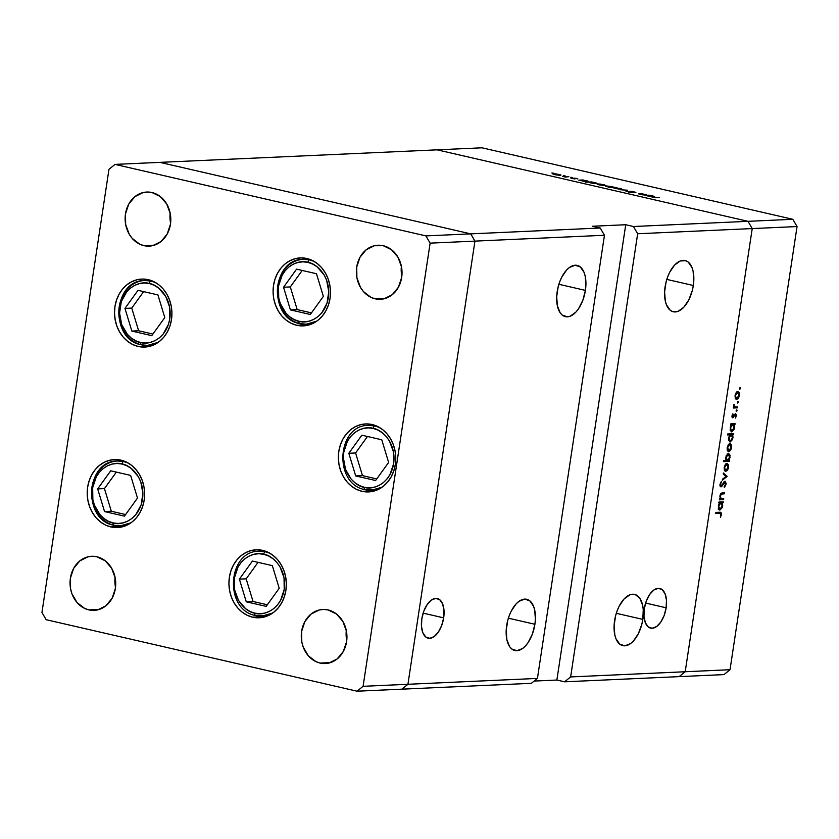 <?xml version="1.0" encoding="UTF-8"?>
<svg xmlns="http://www.w3.org/2000/svg" width="839" height="839" viewBox="0 0 839 839"><rect width="100%" height="100%" fill="white"/><g stroke="black" fill="none" stroke-linecap="round" stroke-linejoin="round"><path stroke-width="1.26" d="M120.973 460.171A34.021 28.694 87.4 0 1 144.581 496.174A34.021 28.694 87.4 0 1 117.46 527.553A34.021 28.694 87.4 0 1 110.874 526.944L123.973 526.357L110.874 526.944L105.462 525.036L100.449 521.921L96.024 517.705L92.374 512.566L89.626 506.704L87.885 500.327L87.225 493.699L87.665 487.06L89.196 480.674L91.745 474.78L95.237 469.599L99.516 465.351L104.424 462.184L109.773 460.223L115.363 459.541L120.973 460.171L126.395 462.079L131.408 465.194L135.824 469.41L139.484 474.549L142.231 480.411L143.972 486.788L144.633 493.416L144.193 500.054L142.661 506.441L140.103 512.335L136.621 517.516L132.342 521.764L127.434 524.931L122.075 526.892L116.485 527.574L110.874 526.944A34.021 28.694 87.4 0 1 87.277 490.941A34.021 28.694 87.4 0 1 114.387 459.562A34.021 28.694 87.4 0 1 120.973 460.171M148.272 279.681A34.021 28.694 87.4 0 1 171.88 315.684A34.021 28.694 87.4 0 1 144.759 347.063A34.021 28.694 87.4 0 1 138.173 346.455L151.261 345.867L138.173 346.455L132.761 344.546L127.738 341.431L123.323 337.215L119.673 332.087L116.915 326.214L115.184 319.837L114.524 313.209L114.964 306.571L116.495 300.184L119.044 294.29L122.525 289.119L126.815 284.861L131.723 281.694L137.072 279.733L142.661 279.051L148.272 279.681L153.694 281.589L158.707 284.704L163.123 288.92L166.783 294.059L169.53 299.922L171.261 306.298L171.922 312.926L171.481 319.565L169.96 325.962L167.401 331.856L163.92 337.026L159.641 341.274L154.722 344.441L149.373 346.402L143.784 347.084L138.173 346.455A34.021 28.694 87.4 0 1 114.565 310.451A34.021 28.694 87.4 0 1 141.686 279.083A34.021 28.694 87.4 0 1 148.272 279.681M306.833 258.506A34.021 28.694 87.4 0 1 330.44 294.51A34.021 28.694 87.4 0 1 303.319 325.878A34.021 28.694 87.4 0 1 296.733 325.28L309.832 324.693L296.733 325.28L291.322 323.372L286.309 320.257L281.883 316.041L278.233 310.902L275.486 305.039L273.745 298.663L273.084 292.035L273.524 285.396L275.056 278.999L277.604 273.105L281.096 267.935L285.375 263.687L290.284 260.52L295.632 258.559L301.222 257.877L306.833 258.506L312.255 260.415L317.268 263.53L321.683 267.746L325.343 272.874L328.091 278.747L329.832 285.124L330.493 291.752L330.052 298.39L328.521 304.777L325.962 310.671L322.48 315.842L318.201 320.099L313.293 323.267L307.934 325.228L302.344 325.91L296.733 325.28A34.021 28.694 87.4 0 1 273.136 289.277A34.021 28.694 87.4 0 1 300.247 257.898A34.021 28.694 87.4 0 1 306.833 258.506M372.117 424.544A34.021 28.694 87.4 0 1 395.725 460.548A34.021 28.694 87.4 0 1 368.604 491.927A34.021 28.694 87.4 0 1 362.018 491.318L375.106 490.731L362.018 491.318L356.596 489.41L351.583 486.295L347.168 482.079L343.508 476.951L340.76 471.078L339.019 464.701L338.358 458.073L338.809 451.434L340.33 445.048L342.889 439.154L346.371 433.973L350.65 429.725L355.568 426.558L360.917 424.597L366.507 423.915L372.117 424.544L377.529 426.453L382.542 429.568L386.968 433.784L390.617 438.923L393.365 444.785L395.106 451.162L395.767 457.79L395.326 464.428L393.795 470.815L391.247 476.709L387.754 481.89L383.475 486.138L378.567 489.305L373.219 491.266L367.629 491.948L362.018 491.318A34.021 28.694 87.4 0 1 338.411 455.315A34.021 28.694 87.4 0 1 365.531 423.936A34.021 28.694 87.4 0 1 372.117 424.544M262.691 550.405A34.021 28.694 87.4 0 1 286.298 586.409A34.021 28.694 87.4 0 1 259.178 617.787A34.021 28.694 87.4 0 1 252.591 617.179L265.68 616.592L252.591 617.179L247.169 615.27L242.156 612.155L237.741 607.939L234.081 602.811L231.333 596.938L229.603 590.562L228.932 583.934L229.383 577.295L230.903 570.908L233.462 565.014L236.944 559.833L241.223 555.586L246.142 552.419L251.49 550.457L257.08 549.776L262.691 550.405L268.102 552.314L273.115 555.428L277.541 559.644L281.191 564.783L283.949 570.646L285.68 577.022L286.34 583.65L285.9 590.289L284.369 596.676L281.82 602.57L278.338 607.751L274.049 611.998L269.141 615.165L263.792 617.126L258.202 617.808L252.591 617.179A34.021 28.694 87.4 0 1 228.984 581.175A34.021 28.694 87.4 0 1 256.105 549.797A34.021 28.694 87.4 0 1 262.691 550.405M143.951 245.649L154.366 245.177L143.951 245.649L139.641 244.128L132.132 238.297L129.227 234.207L125.661 224.474L125.483 213.914L128.734 204.15L134.911 196.651L143.07 192.571L147.517 192.026L151.985 192.53A27.068 22.831 87.4 0 1 170.757 221.171A27.068 22.831 87.4 0 1 149.185 246.121A27.068 22.831 87.4 0 1 143.951 245.649A27.068 22.831 87.4 0 1 125.168 217.007A27.068 22.831 87.4 0 1 146.741 192.047A27.068 22.831 87.4 0 1 151.985 192.53L160.28 196.525L166.699 203.961L170.275 213.704L170.443 224.254L167.202 234.029L161.025 241.527L152.855 245.607L143.951 245.649M320.089 663.072L330.503 662.6L320.089 663.072L315.779 661.552L308.28 655.72L303.183 646.963L301.799 641.898L301.631 631.337L304.872 621.563L311.049 614.075L319.219 609.995L323.665 609.45L328.122 609.953A27.068 22.831 87.4 0 1 346.906 638.594A27.068 22.831 87.4 0 1 325.333 663.544A27.068 22.831 87.4 0 1 320.089 663.072A27.068 22.831 87.4 0 1 301.316 634.42A27.068 22.831 87.4 0 1 322.889 609.471A27.068 22.831 87.4 0 1 328.122 609.953L336.418 613.949L342.847 621.384L346.413 631.117L346.591 641.678L343.34 651.452L337.163 658.94L329.003 663.02L320.089 663.072M375.18 298.82L385.594 298.348L375.18 298.82L370.869 297.31L363.36 291.479L360.455 287.389L356.89 277.657L356.711 267.096L359.962 257.321L366.14 249.833L374.299 245.754L383.213 245.701A27.068 22.831 87.4 0 1 401.986 274.353A27.068 22.831 87.4 0 1 380.413 299.303A27.068 22.831 87.4 0 1 375.18 298.82A27.068 22.831 87.4 0 1 356.397 270.179A27.068 22.831 87.4 0 1 377.969 245.229A27.068 22.831 87.4 0 1 383.213 245.701L391.509 249.707L397.927 257.143L401.503 266.875L401.671 277.436L398.431 287.211L392.253 294.699L384.084 298.778L379.637 299.324L375.18 298.82M88.861 609.89L99.275 609.418L88.861 609.89L84.55 608.369L77.052 602.538L71.955 593.792L70.57 588.716L70.403 578.155L73.643 568.391L79.82 560.892L87.99 556.813L92.437 556.267L96.894 556.771A27.068 22.831 87.4 0 1 115.677 585.412A27.068 22.831 87.4 0 1 94.104 610.373A27.068 22.831 87.4 0 1 88.861 609.89A27.068 22.831 87.4 0 1 70.088 581.249A27.068 22.831 87.4 0 1 91.661 556.288A27.068 22.831 87.4 0 1 96.894 556.771L105.19 560.767L111.618 568.202L115.184 577.945L115.363 588.496L112.111 598.27L105.934 605.768L97.775 609.848L88.861 609.89M407.932 684.278L474.947 241.118L470.731 233.861L159.861 162.367L115.027 164.402L108.976 169.289L41.95 612.449L46.166 619.706L357.047 691.2L363.098 686.312L430.124 243.142L425.908 235.895L115.027 164.402L437.129 149.835L159.861 162.367L470.731 233.861L425.908 235.895L600.231 228.009L604.458 235.266L537.432 678.426L363.098 686.312L357.047 691.2L401.871 689.165L407.932 684.278L474.947 241.118L470.731 233.861L159.861 162.367L470.731 233.861L474.947 241.118L430.124 243.142L604.458 235.266L474.947 241.118L470.731 233.861L600.231 228.009L592.523 226.236L600.231 228.009L604.458 235.266L537.432 678.426L407.932 684.278L474.947 241.118L407.932 684.278L401.871 689.165L407.932 684.278L363.098 686.312L430.124 243.142L425.908 235.895L115.027 164.402L108.976 169.289L41.95 612.449L46.166 619.706L357.047 691.2L531.381 683.313L537.432 678.426L531.381 683.313L401.871 689.165L407.932 684.278M170.6 223.048L170.149 213.096A27.068 22.831 -92.6 0 0 170.6 223.048M115.52 587.29L115.069 577.337A27.068 22.831 -92.6 0 0 115.52 587.29M401.829 276.23L401.388 266.278A27.068 22.831 -92.6 0 0 401.829 276.23M346.748 640.472L346.297 630.519A27.068 22.831 -92.6 0 0 346.748 640.472M557.18 291.657A26.292 13.749 -77 0 1 577.18 265.397A26.292 13.749 -77 0 1 585.402 290.388L558.868 284.285L585.402 290.388L585.895 285.365L585.192 276.157L584.028 272.329L580.294 266.938L575.187 265.218L569.492 267.431L566.692 269.927L561.721 277.216L559.739 281.736L558.208 286.613L556.687 296.681L557.39 305.889L560.2 312.832L562.277 315.107L567.384 316.827L570.216 316.209L575.879 312.118L578.511 308.815L582.832 300.31L585.402 290.388A26.292 13.749 -77 0 1 565.392 316.649A26.292 13.749 -77 0 1 557.18 291.657M506.683 625.548A26.292 13.749 -77 0 1 526.682 599.287A26.292 13.749 -77 0 1 534.904 624.279L508.371 618.175L534.904 624.279L535.397 619.255L534.695 610.047L533.531 606.219L529.797 600.829L524.69 599.109L518.995 601.322L516.195 603.818L511.224 611.107L509.242 615.627L507.71 620.503L506.19 630.571L506.892 639.779L509.703 646.722L511.79 648.998L516.887 650.718L522.592 648.505L525.392 646.009L528.014 642.705L532.335 634.2L534.904 624.279A26.292 13.749 -77 0 1 514.894 650.54A26.292 13.749 -77 0 1 506.683 625.548M614.599 620.671A26.292 13.749 -77 0 1 634.609 594.411A26.292 13.749 -77 0 1 642.821 619.392L616.298 613.299L642.821 619.392L643.24 609.565L642.611 605.171L639.8 598.228L635.291 594.599L632.616 594.232L629.785 594.851L624.111 598.931L619.14 606.23L617.168 610.75L615.627 615.627L614.106 625.695L614.809 634.892L615.973 638.731L619.706 644.111L624.814 645.831L630.509 643.628L633.309 641.132L638.28 633.833L641.793 624.436L642.821 619.392A26.292 13.749 -77 0 1 622.821 645.652A26.292 13.749 -77 0 1 614.599 620.671M665.096 286.781A26.292 13.749 -77 0 1 685.096 260.52A26.292 13.749 -77 0 1 693.318 285.501L666.795 279.408L693.318 285.501L693.811 280.488L693.108 271.28L691.944 267.452L688.211 262.062L685.788 260.709L680.282 260.96L674.608 265.051L669.637 272.339L667.666 276.86L666.124 281.736L664.603 291.804L665.306 301.012L666.47 304.84L670.204 310.22L672.626 311.573L678.132 311.321L683.806 307.242L688.777 299.942L692.29 290.546L693.318 285.501A26.292 13.749 -77 0 1 673.318 311.762A26.292 13.749 -77 0 1 665.096 286.781M666.145 607.793L645.611 603.063L666.145 607.793L666.47 600.179L665.086 593.813L662.191 589.639L658.248 588.307L653.833 590.016L649.638 594.505L646.282 601.091L644.3 608.778A20.356 10.645 -77 0 1 659.779 588.443A20.356 10.645 -77 0 1 666.145 607.793A20.356 10.645 -77 0 1 650.665 628.117A20.356 10.645 -77 0 1 644.3 608.778L643.974 616.382L645.359 622.758L648.253 626.922L652.197 628.254L656.612 626.544L660.807 622.056L664.163 615.469L666.145 607.793M443.663 617.85L423.129 613.131L443.663 617.85L443.988 610.247L442.604 603.87L439.709 599.707L435.766 598.375L431.351 600.084L427.156 604.573L423.8 611.159L421.818 618.836A20.356 10.645 -77 0 1 437.308 598.511A20.356 10.645 -77 0 1 443.663 617.85A20.356 10.645 -77 0 1 428.184 638.185A20.356 10.645 -77 0 1 421.818 618.836L421.493 626.439L422.877 632.816L425.772 636.99L429.725 638.322L434.13 636.612L438.336 632.113L441.681 625.527L443.663 617.85M752.226 228.575L685.201 671.745L570.635 676.926L637.661 233.756L752.226 228.575L748 221.328L437.129 149.835L748 221.328L633.445 226.509L625.737 224.737L592.523 226.236L625.737 224.737L633.445 226.509L748 221.328L752.226 228.575L637.661 233.756L633.445 226.509L637.661 233.756L570.635 676.926L564.584 681.813L679.139 676.633L685.201 671.745L752.226 228.575L685.201 671.745L570.635 676.926L564.584 681.813L556.876 680.041L534.16 681.069L556.876 680.041L625.737 224.737L556.876 680.041L564.584 681.813L679.139 676.633L685.201 671.745L730.024 669.711L797.05 226.551L752.226 228.575L685.201 671.745L679.139 676.633L723.973 674.598L679.139 676.633L685.201 671.745L730.024 669.711L723.973 674.598L730.024 669.711L797.05 226.551L792.834 219.294L481.953 147.8L437.129 149.835L748 221.328L792.834 219.294L797.05 226.551L752.226 228.575L748 221.328L752.226 228.575M646.565 194.575L643.125 194.952L638.93 193.557L646.565 194.575L639.444 193.526C638.028 193.547 638.122 193.767 639.748 194.187L643.125 194.952L646.565 194.575M635.878 192.425L630.204 191.638L632.176 191.344L635.878 192.425L631.211 191.397L632.197 192.372L630.183 192.341L626.838 191.407L630.897 192.267L630.278 191.219L630.991 192.257L628.243 191.995L631.819 192.446L631.075 191.397L635.91 192.362M627.666 190.222L626.523 191.135L625.653 190.925L626.565 190.285L620.42 189.729L627.666 190.222L620.42 189.729L626.565 190.285L625.653 190.925L626.523 191.135L627.666 190.222M621.29 189.341C622.444 189.236 622.035 188.943 620.063 188.46L613.875 188.051L620.818 189.341L614.473 188.335L614.127 187.8L617.032 187.926L621.94 189.174M604.573 185.492C605.727 185.388 605.318 185.094 603.346 184.611L597.767 183.93L597.683 184.465L597.767 183.93L597.158 184.202L598.952 184.811L604.573 185.492L597.756 184.486L597.41 183.961L600.315 184.087L605.223 185.325M587.824 181.654C588.978 181.539 588.579 181.245 586.608 180.763L578.805 180.154L583.042 179.966L588.433 181.549L581.165 180.689L588.496 181.486M553.205 173.075L551.852 172.991L553.467 173.274M560.295 175.309C561.459 175.204 561.05 174.911 559.078 174.428L553.499 173.746L553.415 174.281L553.499 173.746L552.891 174.019L554.684 174.627L560.295 175.309L553.488 174.302L553.142 173.778L556.047 173.904L560.955 175.141M564.846 175.76L563.493 175.676L565.108 175.949M568.863 176.704L565.423 177.081L562.382 176.358L568.863 176.704L562.382 176.358L565.423 177.081L568.863 176.704M572.114 177.428L570.751 177.344L572.376 177.616M574.767 178.938L570.919 178.193L575.69 178.277L577.819 178.896L574.191 178.235L574.767 178.938L574.191 178.235L576.519 178.445L570.919 178.193L575.124 178.843M596.361 183.615C597.515 183.51 597.106 183.206 595.145 182.724L591.579 181.927L585.622 182.189L591.579 181.927L596.959 183.521L590.341 182.829L597.022 183.447M605.947 185.807L605.873 186.342L605.947 185.807C604.804 185.922 605.202 186.216 607.174 186.698L610.698 187.275L609.02 187.579L614.977 187.307L609.02 187.579L610.698 187.275L605.443 185.87L613.089 186.94L605.286 185.975M654.001 196.871C655.154 196.766 654.745 196.462 652.784 195.98L644.971 195.372L649.218 195.183L654.598 196.777L647.341 195.907L654.661 196.704M659.59 197.689L652.176 197.459L659.59 197.689M723.742 498.691L723.596 499.645L719.348 499.834L719.495 498.88L720.261 498.848L720.04 495.136L721.488 493.122L724.623 492.829L724.476 493.783L721.299 494.14L720.365 496.069L720.974 498.597L723.742 498.691L721.089 498.66L720.365 496.069L721.498 494.035L724.476 493.783L724.623 492.829L722.452 492.933L719.862 495.933L720.261 498.848L719.495 498.88L719.348 499.834L723.596 499.645L719.453 499.121L723.596 499.645L723.742 498.691M721.068 485.959L719.998 484.302L721.624 482.32L720.869 482.152L721.624 482.32L721.404 481.481L719.988 484.355L720.953 486.914L721.918 486.274L719.988 485.833L721.918 486.274L722.977 484.502L722.4 484.365L724.193 482.54L723.522 482.394L724.823 482.131L723.868 481.922L724.823 482.131L725.494 484.176L724.33 487.438L726.081 484.145L725.127 481.187L726.144 483.568L724.896 486.851L724.33 487.438L724.172 486.547L725.494 484.176L725.022 482.173L721.446 486.735L720.24 486.505L719.935 484.858L721.404 481.481L720.533 484.722L721.068 485.959L724.969 481.177L721.928 485.225L719.967 485.718L720.869 485.907M727.119 476.353L722.316 480.223L722.473 479.184L725.955 476.468L723.249 474.035L723.407 472.997L727.119 476.353L723.407 472.997L723.249 474.035L725.955 476.468L722.473 479.184L722.316 480.223L727.098 476.489L725.378 475.954L727.119 476.353M725.766 471.403L724.424 470.406L724.162 467.48L725.316 464.502L727.193 463.38L728.546 465.058L728.409 468.078L727.507 470.165L725.766 471.403L728.567 467.281L726.983 463.369L725.316 464.502L724.162 467.48L724.424 470.406L725.42 471.382M728.755 451.655L727.287 450.375L727.151 447.732L728.294 444.754L730.182 443.632L731.535 445.31L731.398 448.32L730.486 450.417L728.755 451.655L731.545 447.533L729.972 443.621L728.294 444.754L727.151 447.732L727.413 450.658L728.409 451.623M731.482 424.754L730.696 424.786L730.842 423.831L735.09 423.643L734.943 424.597L734.209 424.628L734.146 429.327L731.713 431.907L730.171 430.166L730.622 426.149L731.482 424.754L730.15 427.932L731.713 431.907L734.544 427.764L734.209 424.628L734.943 424.597L735.09 423.643L730.842 423.831L730.696 424.786L731.482 424.754M740.491 388.426L739.579 388.216L740.491 388.426L739.568 389.097L739.946 387.639L740.491 388.426L740.134 387.566L739.725 389.306L740.491 388.426L740.134 387.566M736.642 399.49L735.3 398.494L735.037 395.568L736.191 392.589L738.068 391.467L739.421 393.145L739.285 396.155L738.383 398.252L736.642 399.49L739.442 395.368L737.859 391.456L736.191 392.589L735.037 395.568L735.3 398.494L736.296 399.458M738.404 402.185L737.491 401.975L738.404 402.185L737.481 402.846L737.859 401.399L738.404 402.185L738.058 401.325L737.638 403.056L738.404 402.185L738.058 401.325M737.617 406.884L737.481 407.838L733.234 408.037L733.999 407.051L733.863 404.356L734.618 406.768L737.617 406.884L734.765 406.852L733.863 404.356L733.999 407.051L733.234 408.037L737.481 407.838L733.338 407.324L737.481 407.838L737.617 406.884M737.135 410.628L736.223 410.418L737.135 410.628L736.212 411.288L736.579 409.841L737.135 410.628L736.778 409.768L736.369 411.498L737.135 410.628L736.778 409.768M732.793 417.791L731.923 416.469L732.73 414.067L732.908 416.836L735.583 413.617L736.39 414.959L735.593 417.864L735.342 414.56L732.793 417.791L735.446 414.581L734.492 414.361L735.813 415.903L735.436 418.074L736.348 415.829L735.457 413.617L732.908 416.836L732.877 413.868L731.975 415.882L732.594 417.78M729.993 434.822L727.455 434.938L727.602 433.983L733.569 433.721L733.422 434.675L732.688 434.707L732.615 439.405L730.192 441.985L728.64 440.244L729.122 436.217L729.993 434.822L728.619 438.01L730.192 441.985L733.013 437.843L732.688 434.707L733.422 434.675L733.569 433.721L727.602 433.983L727.455 434.938L729.993 434.822L727.56 434.266L729.993 434.822M728.745 460.454L729.531 460.412L729.385 461.366L723.428 461.639L723.564 460.684L726.05 460.569L726.081 455.881L728.504 453.291L730.108 455.304L729.206 459.824L730.077 457.276L728.504 453.291L725.683 457.444L726.05 460.569L723.564 460.684L723.428 461.639L729.385 461.366L729.531 460.412L728.745 460.454M719.663 502.928L718.876 502.97L719.023 502.016L723.26 501.816L723.124 502.771L722.389 502.802L722.316 507.501L719.893 510.091L718.341 508.34L718.803 504.323L719.663 502.928L718.32 506.106L719.893 510.091L722.715 505.938L722.389 502.802L723.124 502.771L723.26 501.816L719.023 502.016L718.876 502.97L719.663 502.928M719.61 513.216L720.89 514.611L720.323 513.237L715.74 513.384L715.887 512.43L721.005 512.419L721.519 514.317L720.418 517.233L720.89 514.611L720.418 517.233L721.477 514.643L719.81 512.251L715.887 512.43L715.74 513.384L719.61 513.216L717.041 512.619L720.386 513.258L717.523 512.619M437.129 149.835L748 221.328L792.834 219.294L481.953 147.8L437.129 149.835M739.516 388.467L739.872 389.338M736.852 392.558L736.673 391.96M737.722 392.411L735.614 395.242L735.593 397.246L736.632 398.535L738.11 397.592L738.981 394.802L738.771 393.239L737.722 392.411L738.918 395.4L736.789 398.535L735.069 395.431L737.722 392.411L736.558 392.138L737.974 392.432L736.59 392.117M736.789 398.535L735.184 398.2M737.439 402.227L737.785 403.087M733.706 404.734L734.23 404.859L733.706 404.734M733.747 406.611L734.765 406.852L733.747 406.611M733.747 406.632L734.765 406.852M736.16 410.67L736.516 411.54M732.541 414.361L733.139 414.497L732.541 414.361M732.908 416.836L732.489 415.861M735.342 414.56L734.482 414.372M734.293 414.707L734.891 414.844L734.293 414.707M733.716 415.913L734.282 416.039L733.716 415.913M732.007 417.067L733.496 417.403L732.007 417.067M731.891 424.66L731.639 424.031L732.416 423.758L734.943 424.597L731.807 424.419M731.094 431.77L731.713 431.907L731.094 431.77M730.391 430.68L730.895 430.061M732.835 424.691L730.79 427.282L730.685 429.61L731.545 430.91L733.485 429.484L734.02 426.023L732.835 424.691L734.02 427.754L731.87 430.952L730.171 427.775L732.835 424.691L730.779 424.219L733.097 424.712L730.528 424.125M731.87 430.952L730.297 430.627M730.37 434.738L730.119 434.12L730.884 433.836L733.422 434.675L730.287 434.497M729.573 441.849L730.192 441.985L729.573 441.849M728.871 440.758L729.364 440.139M728.053 434.424L729.06 434.214M729.238 434.287L731.304 434.77L732.499 437.832L730.339 441.031L728.651 437.853L731.304 434.77L728.105 434.392M731.304 434.77L729.196 437.664L729.29 440.16L730.182 441.031L731.954 439.563L732.489 436.102L731.923 434.959L729.007 434.203M730.339 441.031L728.776 440.706M728.965 444.722L728.776 444.125M729.825 444.576L727.728 447.418L728.577 450.669L730.224 449.756L731.084 446.967L730.884 445.404L729.825 444.576L731.031 447.565L728.902 450.7L727.172 447.596L729.825 444.576L728.672 444.303L730.087 444.597L728.692 444.282M728.902 450.7L727.287 450.365M726.868 460.422L729.385 461.366L723.533 460.926L726.899 460.401M727.392 460.506L729.018 459.059L729.615 456.122L728.965 454.465L727.214 453.983L728.357 454.245L725.704 457.328L726.532 460.034L727.392 460.506L726.207 457.444L728.357 454.245L729.552 457.307L727.392 460.506L725.882 460.202M728.357 454.245L727.235 453.951M725.976 464.47L725.798 463.873M726.847 464.324L724.739 467.166L724.718 469.158L725.599 470.417L727.235 469.515L728.105 466.715L727.895 465.163L726.847 464.324L728.042 467.313L725.913 470.448L724.193 467.354L726.847 464.324L725.683 464.061L727.098 464.345L725.714 464.03M725.913 470.448L724.309 470.123M726.081 484.145L725.515 484.009L726.081 484.145M724.823 482.131L723.889 481.901M721.939 492.986L724.476 493.783L721.939 492.986M720.911 493.51L722.484 493.877L720.911 493.51M720.649 493.835L721.498 494.035L720.649 493.835M720.051 498.418L721.236 498.712M722.201 498.754L721.079 498.67M720.072 502.844L719.82 502.215L720.586 501.942L723.124 502.771L719.988 502.592M719.275 509.944L719.893 510.091L719.275 509.944M718.215 509.168L719.065 508.245M721.005 502.865L718.897 505.77L718.855 507.794L719.883 509.126L721.655 507.668L722.19 504.208L721.005 502.865L722.201 505.927L720.04 509.137L718.352 505.959L721.005 502.865L718.96 502.393L721.278 502.897L718.708 502.299M720.04 509.137L718.478 508.812M720.701 512.304L719.81 512.251M720.9 514.506L721.477 514.643L720.9 514.506M553.499 173.746L552.891 174.019M553.75 174.386L558.564 174.46L559.466 175.309L555.187 174.743L559.498 175.131M581.175 180.689L586.062 180.784L586.996 181.643L582.686 181.067L587.027 181.465M589.702 182.65L594.589 182.745L595.533 183.605L591.212 183.028L595.554 183.426M597.767 183.93L597.158 184.202M598.018 184.57L602.832 184.632L603.734 185.492L599.455 184.916L603.765 185.304M612.512 187.422L611.589 186.51L612.009 187.443L607.698 186.814L606.754 185.996L611.075 186.531L606.754 185.996M614.484 187.768L613.875 188.051M614.735 188.418L620.933 189.079L615.291 187.957M626.439 191.114L626.565 190.285L626.439 191.114M631.442 192.446L631.515 191.911L631.442 192.446M630.278 191.219L630.519 191.785M639.444 193.526L639.36 194.092L639.444 193.526C638.028 193.547 638.122 193.767 639.748 194.187M640.409 194.197L639.549 193.778M647.351 195.907L652.239 196.001L653.172 196.861L648.851 196.284L653.203 196.683M559.949 175.32L554.306 173.935M587.457 181.654L581.742 180.238M595.984 183.615L590.268 182.21M604.216 185.503L598.574 184.119M606.23 186.457L612.04 187.212M653.633 196.871L647.918 195.466M150.475 280.939A32.48 27.393 87.4 0 1 151.502 280.656M140.428 342.438C132.961 341.945 117.009 329.129 119.967 307.263C123.595 285.543 142.221 280.687 149.332 283.551A2.475 1.29 -77 0 1 151.03 281.065L144.748 280.488A32.48 27.393 87.4 0 1 151.03 281.065L152.383 281.002L151.03 281.065A32.48 27.393 87.4 0 1 155.582 282.596L151.03 281.065A2.475 1.29 103 0 0 149.332 283.551L154.114 285.239L158.54 287.987L165.65 296.23L169.614 307.022L169.803 318.726L168.461 324.357L163.133 334.121L159.358 337.865L155.026 340.655L150.307 342.385L145.378 342.994L140.428 342.438L135.656 340.749L131.23 338.002L127.339 334.289L121.686 324.588L119.568 313.115L121.309 301.631L126.637 291.867L130.412 288.123L134.743 285.333L139.463 283.603L144.392 282.995L149.332 283.551C156.809 284.043 172.761 296.859 169.803 318.726C166.164 340.435 147.538 345.301 140.428 342.438A2.475 1.29 103 0 0 141.193 344.787A2.475 1.29 -77 0 1 140.428 342.438M141.392 344.808A2.475 1.29 -77 0 1 141.193 344.787A2.475 1.29 103 0 0 141.392 344.808A32.48 27.393 87.4 0 1 118.855 310.43A32.48 27.393 87.4 0 1 144.748 280.488C112.699 280.1 109.594 339.47 141.204 344.787L147.674 345.385A32.48 27.393 87.4 0 1 141.392 344.808L147.674 345.385L158.288 342.302A32.48 27.393 87.4 0 1 147.674 345.385L153.233 345.133M131.849 331.08L151.754 335.652L164.79 317.572L157.921 294.909L138.005 290.336L124.969 308.416L131.849 331.08L138.624 330.765L152.908 334.058L138.624 330.765L131.849 331.08L124.969 308.416L138.005 290.336L157.921 294.909L164.79 317.572L151.754 335.652L131.849 331.08M154.397 344.598A32.48 27.393 87.4 0 1 153.338 344.409M143.626 291.626L131.744 308.112L124.969 308.416L131.744 308.112L138.624 330.765L131.744 308.112L143.626 291.626M123.176 461.429A32.48 27.393 87.4 0 1 124.214 461.146M113.139 522.928C105.662 522.435 89.71 509.619 92.668 487.753C96.307 466.033 114.933 461.177 122.043 464.04A2.475 1.29 -77 0 1 123.732 461.555L117.45 460.978A32.48 27.393 87.4 0 1 123.732 461.555L125.084 461.492L123.732 461.555A32.48 27.393 87.4 0 1 128.283 463.086L123.732 461.555A2.475 1.29 103 0 0 122.043 464.04L126.815 465.718L131.241 468.477L138.362 476.72L140.784 481.89L142.903 493.363L141.162 504.847L135.834 514.601L132.059 518.355L127.727 521.145L123.008 522.875L118.079 523.473L113.139 522.928L108.357 521.239L103.931 518.492L100.04 514.779L94.388 505.078L92.856 499.457L92.668 487.753L96.265 476.919L99.338 472.357L103.113 468.613L107.444 465.813L112.164 464.082L117.093 463.485L122.043 464.04C129.51 464.533 145.462 477.339 142.504 499.215C138.875 520.925 120.25 525.78 113.139 522.928A2.475 1.29 103 0 0 113.894 525.277A2.475 1.29 -77 0 1 113.139 522.928M114.094 525.298A2.475 1.29 -77 0 1 113.894 525.277A2.475 1.29 103 0 0 114.094 525.298A32.48 27.393 87.4 0 1 91.566 490.92A32.48 27.393 87.4 0 1 117.45 460.978C85.41 460.59 82.295 519.96 113.905 525.277L120.386 525.864A32.48 27.393 87.4 0 1 114.094 525.298L120.386 525.864L130.989 522.791A32.48 27.393 87.4 0 1 120.386 525.864L125.934 525.613M104.55 511.57L124.466 516.142L137.502 498.062L130.622 475.398L110.717 470.815L97.681 488.906L104.55 511.57L111.325 511.255L125.619 514.548L111.325 511.255L104.55 511.57L97.681 488.906L110.717 470.815L130.622 475.398L137.502 498.062L124.466 516.142L104.55 511.57M127.098 525.088A32.48 27.393 87.4 0 1 126.049 524.899M116.338 472.116L104.445 488.602L97.681 488.906L104.445 488.602L111.325 511.255L104.445 488.602L116.338 472.116M264.893 551.663A32.48 27.393 87.4 0 1 265.921 551.38M254.846 613.162C247.379 612.669 231.428 599.854 234.375 577.987C238.014 556.267 256.64 551.412 263.75 554.275A2.475 1.29 -77 0 1 265.449 551.789L259.157 551.213A32.48 27.393 87.4 0 1 265.449 551.789L266.802 551.726L265.449 551.789A32.48 27.393 87.4 0 1 270.001 553.321L265.449 551.789A2.475 1.29 103 0 0 263.75 554.275L268.532 555.953L272.948 558.711L276.849 562.424L280.069 566.954L284.033 577.746L284.222 589.45L280.625 600.284L277.552 604.835L273.776 608.59L269.445 611.379L264.725 613.11L259.796 613.708L254.846 613.162L250.074 611.474L245.649 608.726L238.528 600.483L234.574 589.691L234.375 577.987L237.982 567.154L241.055 562.591L244.831 558.847L249.162 556.047L253.881 554.317L258.811 553.719L263.75 554.275C271.217 554.768 287.179 567.573 284.222 589.45C280.583 611.159 261.957 616.015 254.846 613.162A2.475 1.29 103 0 0 255.612 615.511A2.475 1.29 -77 0 1 254.846 613.162M255.811 615.532A2.475 1.29 -77 0 1 255.612 615.511A2.475 1.29 103 0 0 255.811 615.532L262.093 616.099A32.48 27.393 87.4 0 1 255.811 615.532M272.696 613.026A32.48 27.393 87.4 0 1 262.093 616.099L272.696 613.026M246.267 601.804L266.173 606.377L279.209 588.296L272.339 565.633L252.424 561.06L239.388 579.141L246.267 601.804L253.042 601.49L267.326 604.783L253.042 601.49L246.267 601.804L239.388 579.141L252.424 561.06L272.339 565.633L279.209 588.296L266.173 606.377L246.267 601.804M268.816 615.323A32.48 27.393 87.4 0 1 267.756 615.134M258.045 562.35L246.163 578.837L239.388 579.141L246.163 578.837L253.042 601.49L246.163 578.837L258.045 562.35M374.309 425.803A32.48 27.393 87.4 0 1 375.348 425.52M364.273 487.302C356.806 486.809 340.854 473.993 343.801 452.127C347.44 430.407 366.066 425.551 373.177 428.414A2.475 1.29 -77 0 1 374.876 425.929L368.583 425.352A32.48 27.393 87.4 0 1 374.876 425.929L376.229 425.866L374.876 425.929A32.48 27.393 87.4 0 1 379.427 427.46L374.876 425.929A2.475 1.29 103 0 0 373.177 428.414L377.959 430.103L382.374 432.851L386.276 436.563L389.495 441.094L393.46 451.885L393.648 463.589L390.051 474.423L386.978 478.985L383.203 482.729L378.871 485.519L374.152 487.249L369.223 487.847L364.273 487.302L359.501 485.613L355.075 482.865L351.174 479.153L345.532 469.452L343.413 457.979L343.801 452.127L347.409 441.293L350.482 436.731L354.257 432.987L358.589 430.187L363.308 428.467L368.237 427.859L373.177 428.414C380.644 428.907 396.606 441.713 393.648 463.589C390.009 485.299 371.383 490.165 364.273 487.302A2.475 1.29 103 0 0 365.028 489.651A2.475 1.29 -77 0 1 364.273 487.302M365.238 489.672L371.52 490.238L382.123 487.165A32.48 27.393 87.4 0 1 371.52 490.238A32.48 27.393 87.4 0 1 365.238 489.672A2.475 1.29 -77 0 1 365.028 489.651A2.475 1.29 103 0 0 365.238 489.672A32.48 27.393 87.4 0 1 364.86 489.577M355.694 475.944L375.599 480.516L388.635 462.436L381.766 439.772L361.85 435.2L348.814 453.28L355.694 475.944L362.469 475.629L376.753 478.922L362.469 475.629L355.694 475.944L348.814 453.28L361.85 435.2L381.766 439.772L388.635 462.436L375.599 480.516L355.694 475.944M378.242 489.462A32.48 27.393 87.4 0 1 377.183 489.273M367.472 436.49L355.589 452.976L348.814 453.28L355.589 452.976L362.469 475.629L355.589 452.976L367.472 436.49M309.035 259.765A32.48 27.393 87.4 0 1 310.063 259.482M298.999 321.264C291.521 320.771 275.57 307.955 278.527 286.089C282.156 264.369 300.792 259.513 307.903 262.376A2.475 1.29 -77 0 1 309.591 259.891L303.309 259.314A32.48 27.393 87.4 0 1 309.591 259.891L310.944 259.828L309.591 259.891A32.48 27.393 87.4 0 1 314.143 261.422L309.591 259.891A2.475 1.29 103 0 0 307.903 262.376L312.674 264.054L317.1 266.812L324.221 275.056L326.644 280.226L328.762 291.699L327.021 303.183L321.694 312.937L317.918 316.691L313.587 319.481L308.867 321.211L303.938 321.809L298.999 321.264L294.216 319.575L289.791 316.827L285.9 313.115L280.247 303.414L278.716 297.793L278.527 286.089L282.124 275.255L285.197 270.693L288.973 266.949L293.304 264.149L298.023 262.418L302.952 261.82L307.903 262.376C315.37 262.869 331.321 275.674 328.364 297.551C324.735 319.26 306.109 324.116 298.999 321.264A2.475 1.29 103 0 0 299.754 323.613A2.475 1.29 -77 0 1 298.999 321.264M299.953 323.623A2.475 1.29 -77 0 1 299.754 323.613A2.475 1.29 103 0 0 299.953 323.623A32.48 27.393 87.4 0 1 277.426 289.256A32.48 27.393 87.4 0 1 303.309 259.314C271.27 258.926 268.155 318.296 299.764 323.613L306.245 324.2A32.48 27.393 87.4 0 1 299.953 323.623L306.245 324.2L316.848 321.127A32.48 27.393 87.4 0 1 306.245 324.2L311.793 323.948M290.409 309.895L310.325 314.478L323.361 296.398L316.481 273.734L296.576 269.151L283.54 287.242L290.409 309.895L297.184 309.591L311.479 312.884L297.184 309.591L290.409 309.895L283.54 287.242L296.576 269.151L316.481 273.734L323.361 296.398L310.325 314.478L290.409 309.895M312.957 323.424A32.48 27.393 87.4 0 1 311.909 323.235M302.197 270.452L290.304 286.928L283.54 287.242L290.304 286.928L297.184 309.591L290.304 286.928L302.197 270.452M144.748 280.488L150.296 280.236M117.45 460.978L123.008 460.726M264.715 550.961L259.157 551.213C227.117 550.824 224.013 610.194 255.622 615.511L267.651 615.847M374.142 425.1L368.583 425.352C336.544 424.964 333.44 484.334 365.049 489.651L377.078 489.986M303.309 259.314L308.867 259.062"/></g></svg>
